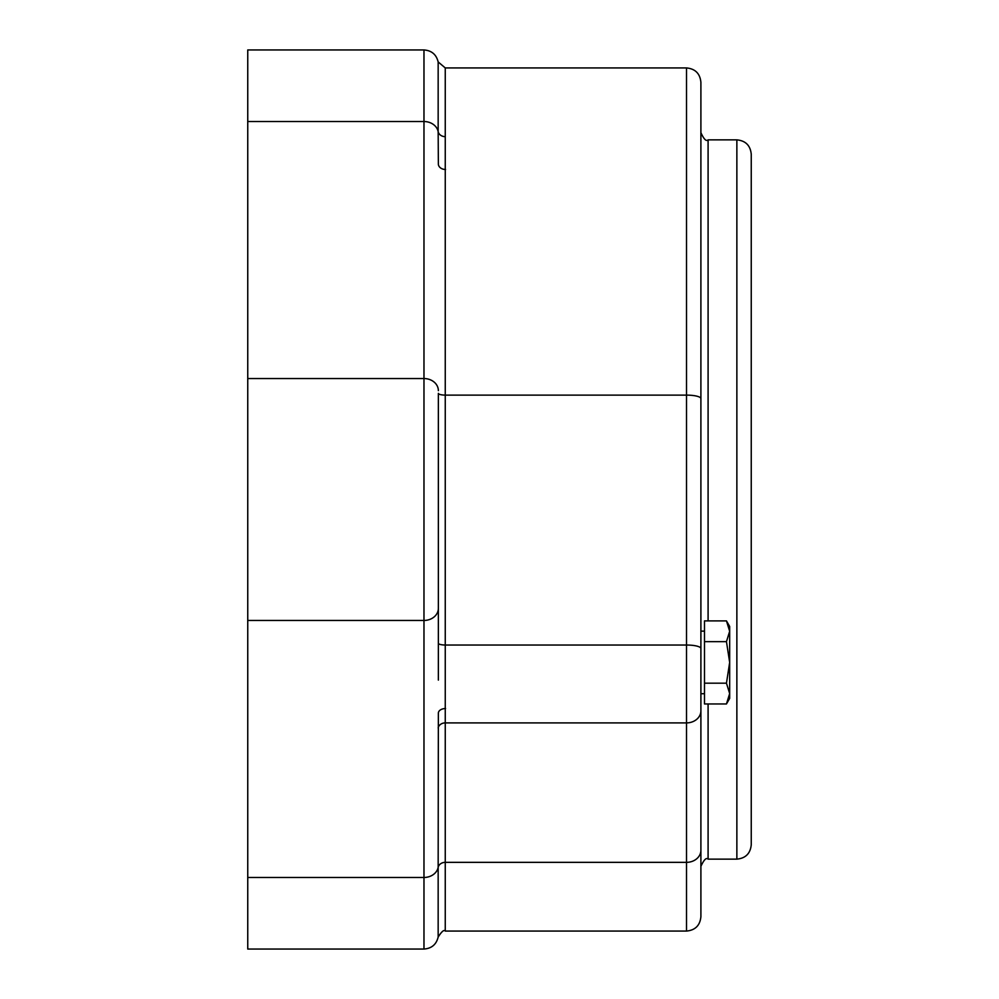 <?xml version="1.0" encoding="UTF-8"?>
<svg xmlns="http://www.w3.org/2000/svg" width="999" height="999" viewBox="0 0 999 999"><rect width="100%" height="100%" fill="white"/><g stroke="black" fill="none" stroke-linecap="round" stroke-linejoin="round"><path stroke-width="1.5" d="M686.513 931.068L445.254 931.068L445.254 67.932L686.513 67.932L686.513 931.068C695.254 930.219 700.049 925.424 700.898 916.682L700.898 82.318C700.049 73.576 695.254 68.781 686.513 67.932M704.495 693.718L700.898 693.718L700.898 132.667C703.883 139.261 706.281 141.658 708.091 139.86L736.862 139.86L736.862 859.14C745.604 858.291 750.399 853.496 751.248 844.754L751.248 154.246C750.399 145.504 745.604 140.709 736.862 139.86M700.898 693.718L700.898 866.333C703.945 859.714 706.343 857.317 708.091 859.14L708.091 703.958M247.752 877.472L247.752 949.05L423.976 949.05L423.976 877.472L247.752 877.472L247.752 49.95L423.976 49.95L423.976 121.528L247.752 121.528M438.361 680.107L438.361 393.369A7.193 1.736 0 0 0 445.554 395.117L686.513 395.117A14.386 3.484 180 0 1 700.898 398.589M445.554 708.541A7.193 4.608 180 0 0 438.361 713.161L438.161 867.382A14.386 12.1 0 0 1 423.976 877.472L423.976 121.528A14.386 12.1 0 0 1 438.161 131.618L438.361 163.986A7.193 5.495 -0 0 0 445.554 169.48M729.67 662.424L729.67 698.388L726.46 703.958L729.67 693.568L726.46 683.191L729.67 662.424L726.46 641.658L729.67 631.281L729.67 662.424M726.46 620.903L729.67 626.46L729.67 631.281L726.46 620.903L704.495 620.903L704.495 641.658L726.46 641.658M726.46 703.958L704.495 703.958L704.495 641.658M704.495 683.191L726.46 683.191M438.361 643.294A7.193 1.736 0 0 0 445.554 645.029L686.513 645.029A14.386 3.484 180 0 1 700.898 648.513M438.161 727.946A7.193 6.044 180 0 1 445.254 722.901L686.513 722.901A14.386 12.1 180 0 0 700.898 710.801M445.254 931.068C444.08 929.445 441.708 931.443 438.161 937.062L438.161 867.382A7.193 6.044 0 0 1 445.254 862.349L686.513 862.349A14.386 12.1 0 0 0 700.898 850.249M708.091 620.903L708.091 139.86M438.361 608.354A14.386 12.1 0 0 1 423.976 620.454L247.752 620.454M438.361 390.646A14.386 12.1 0 0 0 423.976 378.546L247.752 378.546M445.254 67.932L438.161 61.938L438.161 131.618A7.193 6.044 -0 0 0 445.254 136.651M708.091 859.14L736.862 859.14M438.161 61.938C436.338 54.508 431.618 50.512 423.976 49.95M438.161 937.062C436.338 944.492 431.605 948.488 423.976 949.05M704.495 631.143L700.898 631.143"/></g></svg>
